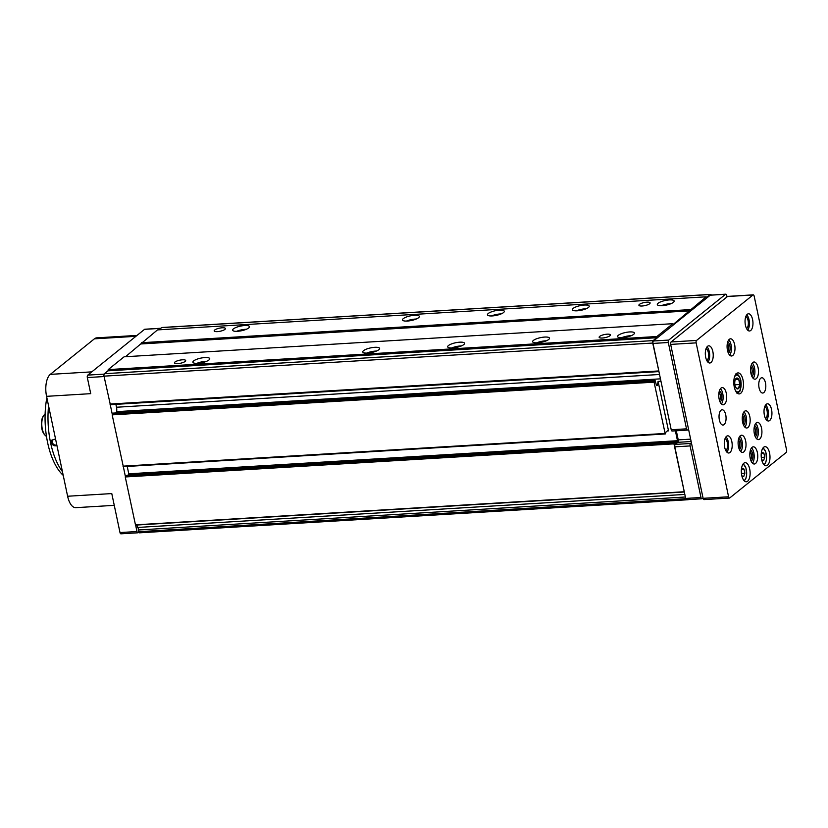 <?xml version="1.0" encoding="UTF-8"?>
<svg xmlns="http://www.w3.org/2000/svg" width="828" height="828" viewBox="0 0 828 828"><rect width="100%" height="100%" fill="white"/><g stroke="black" fill="none" stroke-linecap="round" stroke-linejoin="round"><path stroke-width="1.24" d="M113.281 413.11L655.051 380.373L656.283 384.699A1.439 0.652 86.5 0 0 656.966 385.651A1.439 0.652 86.5 0 0 657.504 384.844L658.094 381.408L660.992 381.232M655.051 380.373L654.079 382.163L665.246 433.975L665.981 432.061L668.051 430.394L668.517 430.86L658.094 381.408M113.136 413.068L112.163 414.859L123.32 466.671L665.143 433.944M710.807 295.172A1.915 0.88 86.5 0 0 710.527 295.099A1.915 0.88 86.5 0 0 710.269 295.203L653.437 340.991A1.915 0.88 86.5 0 0 653.023 343.434L658.953 371.575L652.712 343.051A1.915 0.88 86.5 0 1 653.126 340.608L656.707 337.731L656.914 336.51L672.812 323.696L673.392 324.286L706.18 296.807L706.77 297.387L710.352 294.509A1.915 0.88 86.5 0 1 710.61 294.395A1.915 0.88 86.5 0 1 711.324 295.047M675.389 430.819L677.48 440.713L675.244 443.353L674.737 442.421L674.127 442.887L673.961 443.86L685.688 498.425A1.915 0.88 86.5 0 0 686.598 499.698L701.885 498.777A1.915 0.88 86.5 0 0 702.154 498.663L703.024 497.959M691.132 441.531L677.821 442.328L675.234 444.408A1.915 0.88 86.5 0 0 674.82 446.851L684.321 491.946M677.821 442.328A1.915 0.88 86.5 0 0 678.235 439.896L676.31 430.767M62.421 471.598A57.401 26.237 -93.5 0 1 48.562 405.823M55.579 439.13L51.936 440.041L51.408 442.628C52.568 445.423 54.4 446.375 56.915 445.485M137.024 335.412L96.783 337.845A17.222 7.876 86.5 0 0 94.402 338.828L50.301 374.37A17.222 7.876 86.5 0 0 46.565 396.333L67.617 496.241A17.222 7.876 86.5 0 0 75.803 507.667L114.264 505.349M145.107 329.296A1.915 0.88 86.5 0 0 144.838 329.223A1.915 0.88 86.5 0 0 144.569 329.337L87.747 375.115A1.915 0.88 86.5 0 0 87.333 377.558L90.728 393.662L46.565 396.333M672.812 323.696L124.096 356.806L108.209 369.609L108.002 370.83L104.421 373.707A1.915 0.88 86.5 0 0 104.007 376.15L110.341 404.685L658.912 371.555L671.218 429.753A1.915 0.88 86.5 0 0 672.129 431.026L687.416 430.094A1.915 0.88 86.5 0 0 687.685 429.991L688.554 429.287M706.18 296.807L157.475 329.906L125.514 356.713M162.184 327.577A1.915 0.88 86.5 0 0 161.905 327.495A1.915 0.88 86.5 0 0 161.646 327.609L158.893 329.823M126.084 475.531L125.256 476.959L135.523 525.107L684.176 491.987M685.387 496.997L138.286 529.992L139.176 532.601L688.058 499.698M639.413 304.394A5.744 1.573 -11.9 0 0 638.895 305.263A5.744 1.573 -11.9 0 0 644.836 305.625A5.744 1.573 -11.9 0 0 650.125 302.903A5.744 1.573 -11.9 0 0 645.571 302.292A5.744 1.573 -11.9 0 0 639.413 304.394M214.721 330.01A5.744 1.573 -11.9 0 0 214.193 330.889A5.744 1.573 -11.9 0 0 220.134 331.252A5.744 1.573 -11.9 0 0 225.433 328.519A5.744 1.573 -11.9 0 0 220.879 327.919A5.744 1.573 -11.9 0 0 214.721 330.01M573.162 308.389A8.611 2.37 -11.9 0 0 572.376 309.703A8.611 2.37 -11.9 0 0 581.287 310.241A8.611 2.37 -11.9 0 0 589.225 306.153A8.611 2.37 -11.9 0 0 582.394 305.242A8.611 2.37 -11.9 0 0 573.162 308.389M488.22 313.512A8.611 2.37 -11.9 0 0 487.444 314.826A8.611 2.37 -11.9 0 0 496.355 315.364A8.611 2.37 -11.9 0 0 504.293 311.276A8.611 2.37 -11.9 0 0 497.462 310.365A8.611 2.37 -11.9 0 0 488.22 313.512M403.277 318.635A8.611 2.37 -11.9 0 0 402.501 319.95A8.611 2.37 -11.9 0 0 411.412 320.488A8.611 2.37 -11.9 0 0 419.351 316.399A8.611 2.37 -11.9 0 0 412.52 315.489A8.611 2.37 -11.9 0 0 403.277 318.635M233.403 328.882A8.611 2.37 -11.9 0 0 232.627 330.196A8.611 2.37 -11.9 0 0 241.538 330.734A8.611 2.37 -11.9 0 0 249.476 326.646A8.611 2.37 -11.9 0 0 242.645 325.746A8.611 2.37 -11.9 0 0 233.403 328.882M658.094 303.265A8.611 2.37 -11.9 0 0 657.318 304.58A8.611 2.37 -11.9 0 0 666.23 305.118A8.611 2.37 -11.9 0 0 674.168 301.03A8.611 2.37 -11.9 0 0 667.337 300.119A8.611 2.37 -11.9 0 0 658.094 303.265M141.588 342.72L690.293 309.61M141.381 343.93L690.086 310.831M174.977 362.022A5.744 1.573 -11.9 0 0 174.46 362.902A5.744 1.573 -11.9 0 0 180.4 363.264A5.744 1.573 -11.9 0 0 185.689 360.532A5.744 1.573 -11.9 0 0 181.135 359.932A5.744 1.573 -11.9 0 0 174.977 362.022M599.679 336.406A5.744 1.573 -11.9 0 0 599.151 337.286A5.744 1.573 -11.9 0 0 605.102 337.638A5.744 1.573 -11.9 0 0 610.391 334.916A5.744 1.573 -11.9 0 0 605.837 334.315A5.744 1.573 -11.9 0 0 599.679 336.406M533.418 340.401A8.611 2.37 -11.9 0 0 532.642 341.716A8.611 2.37 -11.9 0 0 541.553 342.254A8.611 2.37 -11.9 0 0 549.492 338.166A8.611 2.37 -11.9 0 0 542.661 337.265A8.611 2.37 -11.9 0 0 533.418 340.401M448.486 345.524A8.611 2.37 -11.9 0 0 447.7 346.839A8.611 2.37 -11.9 0 0 456.621 347.377A8.611 2.37 -11.9 0 0 464.549 343.289A8.611 2.37 -11.9 0 0 457.718 342.388A8.611 2.37 -11.9 0 0 448.486 345.524M363.544 350.648A8.611 2.37 -11.9 0 0 362.767 351.962A8.611 2.37 -11.9 0 0 371.679 352.5A8.611 2.37 -11.9 0 0 379.617 348.412A8.611 2.37 -11.9 0 0 372.786 347.512A8.611 2.37 -11.9 0 0 363.544 350.648M193.669 360.894A8.611 2.37 -11.9 0 0 192.883 362.209A8.611 2.37 -11.9 0 0 201.804 362.757A8.611 2.37 -11.9 0 0 209.732 358.659A8.611 2.37 -11.9 0 0 202.901 357.758A8.611 2.37 -11.9 0 0 193.669 360.894M618.361 335.278A8.611 2.37 -11.9 0 0 617.585 336.592A8.611 2.37 -11.9 0 0 626.496 337.131A8.611 2.37 -11.9 0 0 634.434 333.042A8.611 2.37 -11.9 0 0 627.603 332.142A8.611 2.37 -11.9 0 0 618.361 335.278M108.209 369.609L656.914 336.51M108.002 370.83L656.707 337.731M115.899 404.354L116.51 407.241L659.574 374.484M116.396 412.872L116.613 411.651A5.744 2.629 86.5 0 0 116.51 407.241M127.222 466.433L128.775 473.813L677.48 440.713M127.833 475.407L128.775 473.813M136.962 525.014L137.469 527.457L684.849 494.43M138.286 529.992A1.718 0.787 86.5 0 0 137.469 527.457M138.649 531.7L685.76 498.694M110.248 404.675L112.194 413.917M665.246 433.975L123.341 466.671L125.307 476.131M135.626 525.097L136.982 531.535A1.915 0.88 86.5 0 0 137.893 532.797A1.915 0.88 86.5 0 0 138.162 532.694L138.887 532.104M67.617 496.241L111.78 493.581L119.998 532.559A1.915 0.88 86.5 0 0 120.909 533.822L137.893 532.797M63.207 475.334A56.376 25.771 -93.5 0 1 46.854 397.75M46.461 436.325A11.478 5.247 -93.5 0 1 44.95 435.114L44.277 434.338A10.526 4.813 -93.5 0 1 43.191 416.308L43.77 415.459A11.478 5.247 -93.5 0 1 45.116 414.083M44.95 435.114A11.478 5.247 -93.5 0 1 43.77 415.459M55.642 439.44A3.105 2.619 -128.9 0 0 52.35 442.349A3.105 2.619 -128.9 0 0 56.77 444.791M727.036 296.89L726.725 295.441A1.915 0.88 86.5 0 0 725.814 294.178A1.915 0.88 86.5 0 0 725.556 294.282L668.734 340.07A1.915 0.88 86.5 0 0 668.32 342.502L686.505 428.832A1.915 0.88 86.5 0 0 687.416 430.094M691.401 442.783L690.521 443.487A1.915 0.88 86.5 0 0 690.107 445.93L700.974 497.504A1.915 0.88 86.5 0 0 701.885 498.777M627.872 336.81A5.744 1.573 -11.9 0 0 625.109 337.389M631.267 335.682A8.611 2.37 -11.9 0 0 621.538 337.731M203.181 362.426A5.744 1.573 -11.9 0 0 200.407 363.016M206.576 361.298A8.611 2.37 -11.9 0 0 196.847 363.357M373.055 352.179A5.744 1.573 -11.9 0 0 370.292 352.769M376.45 351.051A8.611 2.37 -11.9 0 0 366.721 353.101M457.998 347.056A5.744 1.573 -11.9 0 0 455.224 347.646M461.393 345.928A8.611 2.37 -11.9 0 0 451.664 347.977M542.93 341.933A5.744 1.573 -11.9 0 0 540.166 342.513M546.335 340.805A8.611 2.37 -11.9 0 0 536.596 342.854M667.606 304.797A5.744 1.573 -11.9 0 0 664.843 305.377M671.011 303.669A8.611 2.37 -11.9 0 0 661.272 305.718M242.914 330.413A5.744 1.573 -11.9 0 0 240.141 330.993M246.309 329.285A8.611 2.37 -11.9 0 0 236.58 331.335M412.789 320.167A5.744 1.573 -11.9 0 0 410.026 320.746M416.194 319.039A8.611 2.37 -11.9 0 0 406.455 321.088M497.731 315.044A5.744 1.573 -11.9 0 0 494.958 315.623M501.126 313.916A8.611 2.37 -11.9 0 0 491.397 315.965M582.674 309.92A5.744 1.573 -11.9 0 0 579.9 310.5M586.069 308.792A8.611 2.37 -11.9 0 0 576.34 310.842M738.721 379.39A5.475 2.505 -93.5 0 1 739.777 384.389L738.7 379.286L736.216 378.313A5.475 2.505 -93.5 0 1 738.659 379.265L735.367 379.493M735.875 387.701L738.317 388.663A5.475 2.505 -93.5 0 1 736.268 388.249A5.475 2.505 -93.5 0 1 735.875 387.701L735.802 387.587A5.475 2.505 -93.5 0 1 734.746 382.588L734.757 382.412A5.475 2.505 -93.5 0 1 735.699 378.882A5.475 2.505 -93.5 0 1 736.144 378.365L736.175 378.292M786.186 452.481A1.915 0.88 86.5 0 0 786.6 450.049L754.163 296.124A1.915 0.88 86.5 0 0 753.252 294.851A1.915 0.88 86.5 0 0 752.994 294.965L696.565 340.432A1.915 0.88 86.5 0 0 696.151 342.864L728.588 496.79A1.915 0.88 86.5 0 0 729.499 498.063A1.915 0.88 86.5 0 0 729.758 497.949L786.186 452.481M728.05 296.465A1.915 0.88 86.5 0 0 727.771 296.393A1.915 0.88 86.5 0 0 727.512 296.507L671.084 341.964A1.915 0.88 86.5 0 0 670.67 344.407L703.107 498.321A1.915 0.88 86.5 0 0 704.017 499.594L729.499 498.063M742.995 379.886A10.526 4.813 -93.5 0 1 739.259 393.911A10.526 4.813 -93.5 0 1 733.825 383.695A10.526 4.813 -93.5 0 1 737.986 372.9A10.526 4.813 -93.5 0 1 742.995 379.886M765.465 382.836A7.659 3.498 -93.5 0 1 762.743 393.041A7.659 3.498 -93.5 0 1 758.79 385.61A7.659 3.498 -93.5 0 1 761.822 377.765A7.659 3.498 -93.5 0 1 765.465 382.836M725.732 414.849A7.659 3.498 -93.5 0 1 723.01 425.054A7.659 3.498 -93.5 0 1 719.056 417.622A7.659 3.498 -93.5 0 1 722.088 409.777A7.659 3.498 -93.5 0 1 725.732 414.849M771.551 409.518A8.611 3.933 -93.5 0 1 768.498 420.997A8.611 3.933 -93.5 0 1 764.047 412.644A8.611 3.933 -93.5 0 1 767.463 403.805A8.611 3.933 -93.5 0 1 771.551 409.518M752.58 319.515A8.611 3.933 -93.5 0 1 749.526 330.983A8.611 3.933 -93.5 0 1 745.076 322.63A8.611 3.933 -93.5 0 1 748.491 313.791A8.611 3.933 -93.5 0 1 752.58 319.515M712.846 351.527A8.611 3.933 -93.5 0 1 709.793 363.006A8.611 3.933 -93.5 0 1 705.342 354.643A8.611 3.933 -93.5 0 1 708.758 345.814A8.611 3.933 -93.5 0 1 712.846 351.527M731.817 441.541A8.611 3.933 -93.5 0 1 728.764 453.009A8.611 3.933 -93.5 0 1 724.314 444.657A8.611 3.933 -93.5 0 1 727.719 435.828A8.611 3.933 -93.5 0 1 731.817 441.541M734.612 344.52A8.611 3.933 -93.5 0 1 731.559 355.999A8.611 3.933 -93.5 0 1 727.108 347.636A8.611 3.933 -93.5 0 1 730.513 338.807A8.611 3.933 -93.5 0 1 734.612 344.52M758.096 367.715A8.611 3.933 -93.5 0 1 755.032 379.193A8.611 3.933 -93.5 0 1 750.592 370.84A8.611 3.933 -93.5 0 1 753.997 362.002A8.611 3.933 -93.5 0 1 758.096 367.715M757.372 452.533A8.611 3.933 -93.5 0 1 754.318 464.011A8.611 3.933 -93.5 0 1 749.868 455.648A8.611 3.933 -93.5 0 1 753.283 446.82A8.611 3.933 -93.5 0 1 757.372 452.533M745.635 440.931A8.611 3.933 -93.5 0 1 742.581 452.409A8.611 3.933 -93.5 0 1 738.131 444.056A8.611 3.933 -93.5 0 1 741.536 435.217A8.611 3.933 -93.5 0 1 745.635 440.931M761.532 428.128A8.611 3.933 -93.5 0 1 758.469 439.606A8.611 3.933 -93.5 0 1 754.029 431.243A8.611 3.933 -93.5 0 1 757.434 422.415A8.611 3.933 -93.5 0 1 761.532 428.128M749.785 416.525A8.611 3.933 -93.5 0 1 746.732 428.004A8.611 3.933 -93.5 0 1 742.281 419.651A8.611 3.933 -93.5 0 1 745.697 410.812A8.611 3.933 -93.5 0 1 749.785 416.525M726.311 393.331A8.611 3.933 -93.5 0 1 723.248 404.809A8.611 3.933 -93.5 0 1 718.797 396.446A8.611 3.933 -93.5 0 1 722.213 387.618A8.611 3.933 -93.5 0 1 726.311 393.331M761.615 459.436A9.563 4.378 86.5 0 0 766.169 465.781A9.563 4.378 86.5 0 0 769.957 455.969A9.563 4.378 86.5 0 0 765.02 446.685A9.563 4.378 86.5 0 0 761.615 459.436M741.753 475.438A9.563 4.378 86.5 0 0 746.297 481.792A9.563 4.378 86.5 0 0 750.085 471.981A9.563 4.378 86.5 0 0 745.148 462.686A9.563 4.378 86.5 0 0 741.753 475.438M741.836 475.831L743.71 476.576L744.858 473.212L743.989 469.052L741.96 468.255L741.36 470.014M761.708 459.83L763.582 460.565L764.73 457.201L763.851 453.051L761.832 452.254L761.232 454.003M741.64 469.197L743.989 469.052M741.433 473.419L744.858 473.212M761.501 453.185L763.851 453.051M761.305 457.408L764.73 457.201M720.484 388.663A8.611 3.933 -93.5 0 1 722.74 393.548A8.611 3.933 -93.5 0 1 721.405 403.981M719.408 390.806A5.744 2.629 -93.5 0 1 721.55 394.501A5.744 2.629 -93.5 0 1 720.081 401.973M719.035 392.306A4.709 2.153 -93.5 0 1 720.194 394.904A4.709 2.153 -93.5 0 1 719.532 400.535M743.968 411.858A8.611 3.933 -93.5 0 1 746.225 416.743A8.611 3.933 -93.5 0 1 744.889 427.176M742.892 414A5.744 2.629 -93.5 0 1 745.024 417.705A5.744 2.629 -93.5 0 1 743.565 425.178M742.509 415.511A4.709 2.153 -93.5 0 1 743.679 418.109A4.709 2.153 -93.5 0 1 743.006 423.729M755.705 423.46A8.611 3.933 -93.5 0 1 757.962 428.345A8.611 3.933 -93.5 0 1 756.626 438.778M754.629 425.602A5.744 2.629 -93.5 0 1 756.771 429.308A5.744 2.629 -93.5 0 1 755.302 436.78M754.256 427.103A4.709 2.153 -93.5 0 1 755.415 429.701A4.709 2.153 -93.5 0 1 754.753 435.331M739.808 436.263A8.611 3.933 -93.5 0 1 742.064 441.148A8.611 3.933 -93.5 0 1 740.739 451.581M738.731 438.405A5.744 2.629 -93.5 0 1 740.874 442.111A5.744 2.629 -93.5 0 1 739.414 449.583M738.359 439.916A4.709 2.153 -93.5 0 1 739.528 442.514A4.709 2.153 -93.5 0 1 738.855 448.134M752.269 363.047A8.611 3.933 -93.5 0 1 754.525 367.932A8.611 3.933 -93.5 0 1 753.201 378.365M751.193 365.189A5.744 2.629 -93.5 0 1 753.335 368.895A5.744 2.629 -93.5 0 1 751.865 376.367M750.82 366.7A4.709 2.153 -93.5 0 1 751.99 369.298A4.709 2.153 -93.5 0 1 751.317 374.918M751.555 447.865A8.611 3.933 -93.5 0 1 753.811 452.75A8.611 3.933 -93.5 0 1 752.476 463.183M750.478 450.008A5.744 2.629 -93.5 0 1 752.621 453.713A5.744 2.629 -93.5 0 1 751.151 461.186M750.106 451.508A4.709 2.153 -93.5 0 1 751.265 454.106A4.709 2.153 -93.5 0 1 750.592 459.737M728.795 339.853A8.611 3.933 -93.5 0 1 731.041 344.738A8.611 3.933 -93.5 0 1 729.716 355.171M727.719 341.995A5.744 2.629 -93.5 0 1 729.851 345.69A5.744 2.629 -93.5 0 1 728.392 353.163M727.336 343.496A4.709 2.153 -93.5 0 1 728.505 346.094A4.709 2.153 -93.5 0 1 727.833 351.724M725.99 436.863A8.611 3.933 -93.5 0 1 728.247 441.748A8.611 3.933 -93.5 0 1 726.922 452.181M725.09 438.519A6.313 2.888 -93.5 0 1 727.294 442.525A6.313 2.888 -93.5 0 1 725.825 450.649M707.029 346.86A8.611 3.933 -93.5 0 1 709.285 351.745A8.611 3.933 -93.5 0 1 707.95 362.178M706.118 348.505A6.313 2.888 -93.5 0 1 708.323 352.511A6.313 2.888 -93.5 0 1 706.853 360.635M746.763 314.837A8.611 3.933 -93.5 0 1 749.019 319.722A8.611 3.933 -93.5 0 1 747.684 330.155M745.862 316.493A6.313 2.888 -93.5 0 1 748.067 320.498A6.313 2.888 -93.5 0 1 746.587 328.623M765.734 404.851A8.611 3.933 -93.5 0 1 767.98 409.736A8.611 3.933 -93.5 0 1 766.656 420.169M764.824 406.507A6.313 2.888 -93.5 0 1 767.028 410.502A6.313 2.888 -93.5 0 1 765.558 418.637M738.317 388.663L739.777 384.389M739.777 384.565A5.475 2.505 -93.5 0 1 738.39 388.601M734.891 384.782L739.797 384.482M656.335 384.916L657.504 384.844M113.012 413.12L654.917 380.435M112.37 413.638L654.286 380.942M112.163 414.859L654.079 382.163M122.979 466.164L664.884 433.468M667.389 430.933L668.517 430.86M161.646 327.609L710.352 294.509M104.421 373.707L653.126 340.608M104.007 376.15L652.712 343.051M109.886 404.054L658.591 370.954M116.613 411.651L660.485 378.841M128.609 474.786L677.314 441.686M125.97 475.541L674.685 442.442M125.421 475.986L674.127 442.887M125.256 476.959L673.961 443.86M135.347 524.848L684.052 491.749M139.176 532.601L686.288 499.605M144.569 329.337L160.715 328.354M87.747 375.115L104.131 374.121M87.333 377.558L104.09 376.543M119.998 532.559L136.982 531.535M94.402 338.828L135.885 336.323M50.301 374.37L91.784 371.865M725.556 294.282L710.269 295.203M668.734 340.07L653.437 340.991M668.32 342.502L653.023 343.434M686.505 428.832L671.218 429.753M690.635 439.14L678.235 439.896M690.521 443.487L675.234 444.408M690.107 445.93L674.82 446.851M700.974 497.504L685.688 498.425M752.994 294.965L727.512 296.507M696.565 340.432L671.084 341.964M696.151 342.864L670.67 344.407M728.588 496.79L703.107 498.321M743.968 480.561A8.321 3.809 86.5 0 0 746.639 472.188A8.321 3.809 86.5 0 0 742.985 464.187M763.84 464.56A8.321 3.809 86.5 0 0 766.5 456.176A8.321 3.809 86.5 0 0 762.857 448.176M734.488 377.019A8.415 3.85 -93.5 0 1 740.76 380.673A8.415 3.85 -93.5 0 1 739.88 390.247A8.415 3.85 -93.5 0 1 735.285 390.236M161.905 327.495L710.61 294.395M110.341 404.685L658.964 371.596M126.032 475.52L674.737 442.421M135.523 525.107L684.228 492.008M139.487 532.828L688.192 499.729M144.838 329.223L160.839 328.261M725.814 294.178L710.527 295.099M753.252 294.851L727.771 296.393M744.279 480.892L745.811 478.677L746.659 475.158L745.956 467.955L743.244 463.825M764.14 464.881L765.683 462.676L766.521 459.157L765.817 451.953L763.116 447.813M736.827 393.103C739.238 392.058 740.367 391.085 740.211 390.185L740.863 380.497C739.621 375.974 737.883 373.811 735.668 373.997"/></g></svg>
